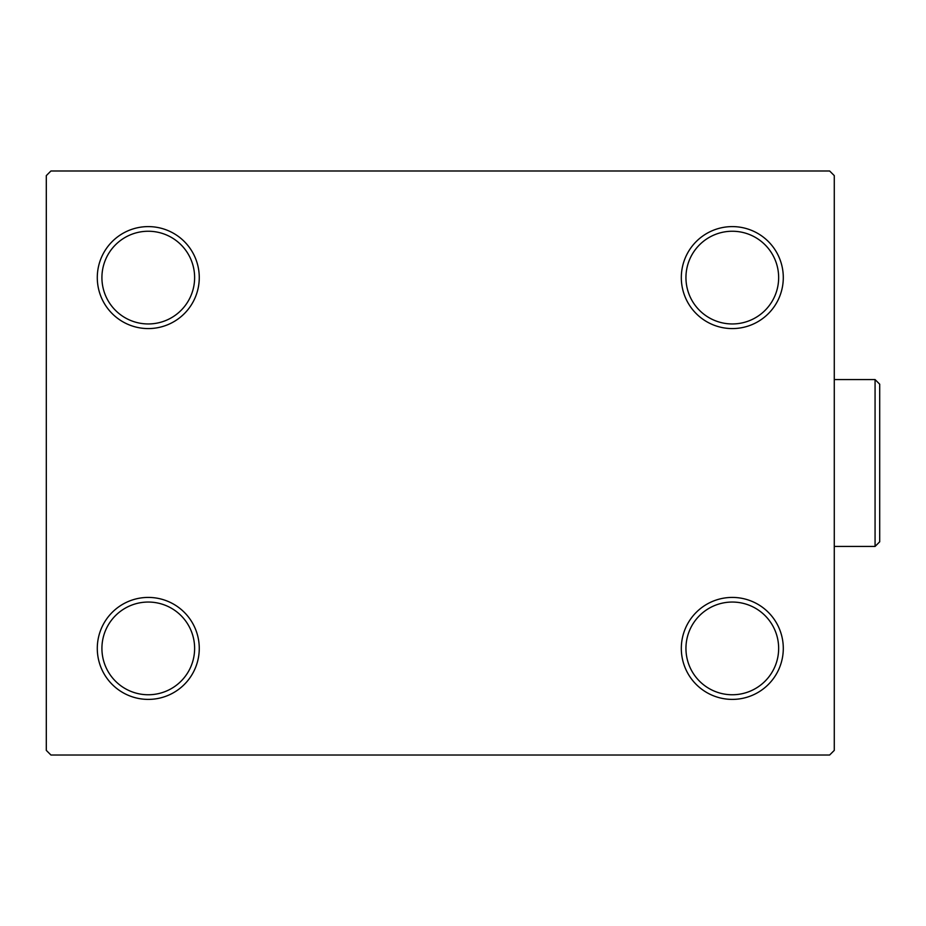<?xml version="1.0" encoding="UTF-8"?>
<svg xmlns="http://www.w3.org/2000/svg" width="926" height="926" viewBox="0 0 926 926"><rect width="100%" height="100%" fill="white"/><g stroke="black" fill="none" stroke-linecap="round" stroke-linejoin="round"><path stroke-width="1.39" d="M681.316 648.408A50.988 50.988 0 0 0 732.304 699.396A50.988 50.988 0 0 0 783.292 648.408A50.988 50.988 0 0 0 732.304 597.42A50.988 50.988 0 0 0 681.316 648.408M778.65 648.408A46.346 46.346 0 0 1 732.304 694.755A46.346 46.346 0 0 1 685.946 648.408A46.346 46.346 0 0 1 732.304 602.05A46.346 46.346 0 0 1 778.65 648.408M681.316 277.592A50.988 50.988 0 0 0 732.304 328.58A50.988 50.988 0 0 0 783.292 277.592A50.988 50.988 0 0 0 732.304 226.604A50.988 50.988 0 0 0 681.316 277.592M778.65 277.592A46.346 46.346 0 0 1 732.304 323.95A46.346 46.346 0 0 1 685.946 277.592A46.346 46.346 0 0 1 732.304 231.245A46.346 46.346 0 0 1 778.65 277.592M97.288 277.592A50.988 50.988 0 0 0 148.276 328.58A50.988 50.988 0 0 0 199.264 277.592A50.988 50.988 0 0 0 148.276 226.604A50.988 50.988 0 0 0 97.288 277.592M194.622 277.592A46.346 46.346 0 0 1 148.276 323.95A46.346 46.346 0 0 1 101.918 277.592A46.346 46.346 0 0 1 148.276 231.245A46.346 46.346 0 0 1 194.622 277.592M97.288 648.408A50.988 50.988 0 0 0 148.276 699.396A50.988 50.988 0 0 0 199.264 648.408A50.988 50.988 0 0 0 148.276 597.42A50.988 50.988 0 0 0 97.288 648.408M194.622 648.408A46.346 46.346 0 0 1 148.276 694.755A46.346 46.346 0 0 1 101.918 648.408A46.346 46.346 0 0 1 148.276 602.05A46.346 46.346 0 0 1 194.622 648.408M829.638 170.986L50.93 170.986L46.3 175.616L46.3 750.384L50.93 755.014L829.638 755.014L834.28 750.384L834.28 175.616L829.638 170.986M875.07 379.567L879.7 384.197L879.7 541.803L875.07 546.433L875.07 379.567L834.28 379.567M875.07 546.433L834.28 546.433"/></g></svg>
